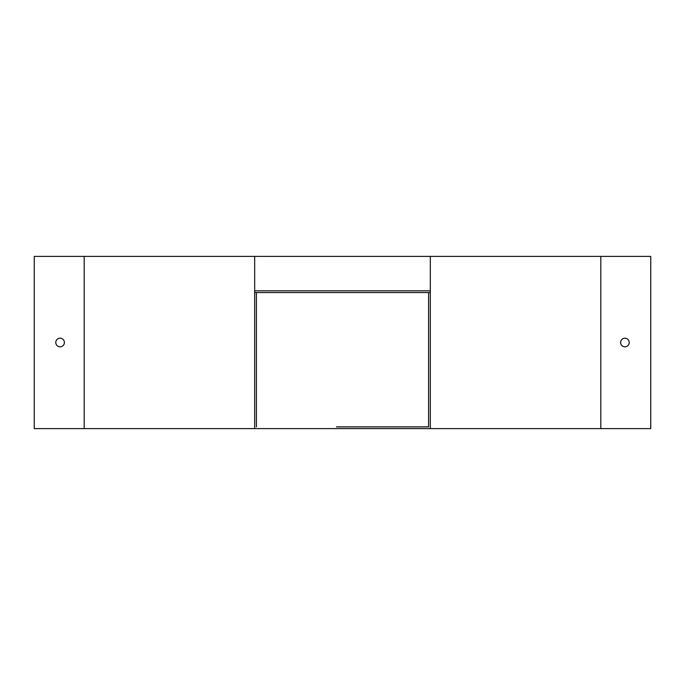 <?xml version="1.0" encoding="UTF-8"?>
<svg xmlns="http://www.w3.org/2000/svg" width="685" height="685" viewBox="0 0 685 685"><rect width="100%" height="100%" fill="white"/><g stroke="black" fill="none" stroke-linecap="round" stroke-linejoin="round"><path stroke-width="1.03" d="M428.604 292.563L428.604 426.883L348.528 426.883M336.472 426.883L428.604 426.883M254.674 256.395L34.25 256.395L34.25 428.604L650.75 428.604L650.75 256.395L254.674 256.395L254.674 428.604M64.39 342.5A4.307 4.307 0 0 1 60.083 346.807A4.307 4.307 0 0 1 55.776 342.5A4.307 4.307 0 0 1 60.083 338.193A4.307 4.307 0 0 1 64.39 342.5M430.326 256.395L430.326 428.604M256.395 292.563L256.395 426.883M620.61 342.5A4.307 4.307 0 0 0 627.075 346.225A4.307 4.307 0 0 0 627.075 338.775A4.307 4.307 0 0 0 620.61 342.5M430.326 290.834L254.674 290.834M430.326 292.563L254.674 292.563M84.186 256.395L84.186 428.604M600.813 256.395L600.813 428.604"/></g></svg>
